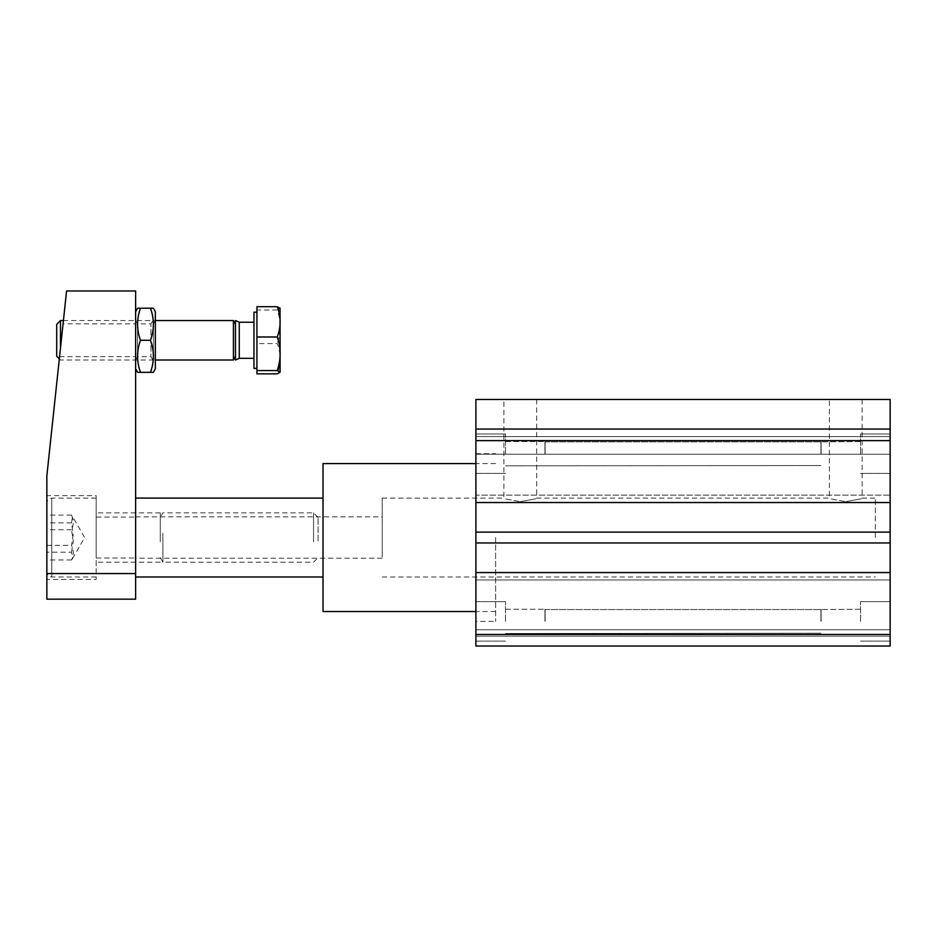<?xml version="1.0" encoding="UTF-8"?>
<svg xmlns="http://www.w3.org/2000/svg" width="937" height="937" viewBox="0 0 937 937"><rect width="100%" height="100%" fill="white"/><g stroke="black" fill="none" stroke-linecap="round" stroke-linejoin="round"><path stroke-width="0.7" stroke-dasharray="4.68 3.51" d="M890.15 429.052L890.15 454.199L890.15 436.595L475.902 436.595L475.902 454.199L475.902 399.455L890.15 399.455L890.15 436.595L475.902 436.595L475.902 429.052L475.902 436.595L890.15 436.595L890.15 429.052L475.902 429.052L475.902 436.595L890.15 436.595L890.15 454.199L890.15 429.052L890.15 440.624L475.902 440.624L475.902 429.052L890.15 429.052L475.902 429.052M475.902 537.545L475.902 433.983L475.902 537.545M495.626 537.545L495.626 621.383L495.626 537.545M323.019 611.521L323.019 463.569M875.357 537.545L875.357 498.086L875.357 537.545M845.771 399.455L829.374 399.455L845.771 399.455M845.771 501.658C866.901 497.746 866.901 497.746 845.771 501.658C866.901 497.746 866.901 497.746 845.771 501.658C824.63 497.746 824.63 497.746 845.771 501.658C824.63 497.746 824.63 497.746 845.771 501.658M520.281 399.455L536.667 399.455L520.281 399.455M520.281 501.658C541.422 497.746 541.422 497.746 520.281 501.658C541.422 497.746 541.422 497.746 520.281 501.658C499.14 497.746 499.14 497.746 520.281 501.658C499.14 497.746 499.14 497.746 520.281 501.658M545.111 453.707L545.111 441.866L545.111 453.707M820.929 453.707L820.929 441.866L820.929 453.707M505.488 453.707L505.488 433.983L505.488 453.707M545.111 621.383L545.111 609.542L545.111 621.383M820.929 621.383L820.929 609.542L820.929 621.383M475.902 621.383L475.902 601.648L475.902 641.107L475.902 621.383L475.902 641.107L475.902 621.383L495.626 621.383M505.488 621.383L505.488 601.648L505.488 621.383M544.936 453.707L544.936 441.585L544.936 453.707M544.936 621.383L544.936 609.249L544.936 621.383M860.564 453.707L860.564 433.983L860.564 453.707M821.105 453.707L821.105 441.585L821.105 453.707M890.15 453.707L890.15 433.983L890.15 453.707M860.564 621.383L860.564 601.648L860.564 621.383M821.105 621.383L821.105 609.249L821.105 621.383M890.15 621.383L890.15 601.648L890.15 621.383M890.15 440.624L890.15 646.038L890.15 629.758L890.15 646.038L890.15 629.758L475.902 629.758L475.902 646.038L475.902 629.758L475.902 646.038L475.902 629.758L890.15 629.758L475.902 629.758L890.15 629.758L890.15 636.176L475.902 636.176L890.15 636.176L890.15 646.038L475.902 646.038L475.902 440.624M890.15 646.038L475.902 646.038L890.15 646.038M890.15 636.176L475.902 636.176L890.15 636.176M890.15 634.466L475.902 634.466M890.15 572.554L890.15 579.956L890.15 572.554L475.902 572.554L475.902 579.956L475.902 572.554L890.15 572.554L475.902 572.554M890.15 579.956L475.902 579.956L890.15 579.956M890.15 542.968L475.902 542.968M890.15 532.122L475.902 532.122M890.15 502.525L890.15 495.134L475.902 495.134L475.902 502.525L475.902 495.134L890.15 495.134L475.902 495.134L890.15 495.134L890.15 502.525L475.902 502.525M63.06 323.886L59.57 356.669L135.619 356.669L135.619 323.886L63.06 323.886L59.57 356.669M96.171 558.007L96.171 517.072L96.171 558.007L135.619 558.007L135.619 517.072L96.171 517.072M46.85 495.626L46.85 579.464L96.171 579.464L96.171 495.626L46.85 495.626L46.85 579.464M135.619 599.188L135.619 573.561L46.85 573.561L46.85 599.188L135.619 599.188M135.619 573.561L135.619 290.962L66.574 290.962L46.85 475.902L46.85 573.561M96.171 495.626L96.171 579.464M135.619 517.072L135.619 558.007M135.619 323.886L135.619 356.669M382.202 556.367L382.202 498.086L382.202 556.367M135.619 556.367L135.619 498.086L135.619 556.367M382.202 527.683L382.202 558.194L382.202 527.683M135.619 547.395L135.619 516.884L135.619 547.395M71.505 552.198L73.273 540.965L71.505 529.733C73.882 524.861 73.882 519.976 71.505 515.104L72.536 516.545L71.505 522.893L73.273 534.125L71.505 545.346C73.882 550.23 73.882 555.102 71.505 559.986L72.536 558.546L71.505 552.198L46.85 552.198L46.85 559.986L46.85 545.346L71.505 545.346M313.544 541.82L313.544 512.879L313.544 541.82M162.874 533.27L162.874 562.2L162.874 533.27M318.088 541.036L318.088 517.423L318.088 541.036M96.171 544.385L96.171 498.086L96.171 544.385M46.85 503.544L46.85 572.062L46.85 503.544M160.274 541.82L160.274 512.879L160.274 541.82M96.171 541.82L96.171 512.879L96.171 541.82M160.274 541.036L160.274 517.376L160.274 541.036M71.505 559.986L46.85 559.986M71.505 522.893L46.85 522.893L46.85 515.104L46.85 552.198M46.85 545.346L46.85 522.893M71.505 529.733L46.85 529.733M71.505 515.104L46.85 515.104M60.495 320.548L60.495 347.978M56.712 324.331L56.712 356.224M233.418 320.548L233.418 360.007M239.263 322.223L239.263 358.332M235.48 320.548L235.48 360.007M253.974 322.293L253.974 358.332L253.974 322.293M256.937 312.279L256.937 368.393L256.937 312.279M253.974 312.173L253.974 368.393M235.48 324.202L235.48 356.423L235.48 324.202M256.937 373.851L256.937 343.574L277.247 343.574C281.1 353.671 281.1 363.767 277.247 373.851M256.937 343.574L256.937 310.006L277.247 310.006C281.1 321.192 281.1 332.389 277.247 343.574M256.937 310.006L256.937 306.704M280.034 308.097L277.247 310.006M280.116 308.226L280.116 372.329M137.622 308.214L140.48 308.214C136.626 318.908 136.626 329.59 140.48 340.283C136.626 350.965 136.626 361.659 140.48 372.34L137.622 372.34M135.619 311.681L135.619 368.885L135.619 311.681M155.343 311.681L155.343 368.885M153.352 372.34L150.482 372.34C154.347 361.659 154.347 350.965 150.482 340.283C154.347 329.59 154.347 318.908 150.482 308.214L153.352 308.214M135.619 360.007L137.54 356.669L137.54 323.886L137.54 356.669L150.939 356.669L153.422 360.968L153.422 319.599L150.939 323.886L150.939 356.669L150.939 323.886L137.54 323.886L135.619 320.548L135.619 360.007L135.619 320.548M59.336 358.848L60.495 360.007L155.343 360.007L155.343 320.548L155.343 360.007L153.422 356.669L153.422 323.886L155.343 320.548L63.423 320.548M153.422 319.599L153.422 360.968M153.422 323.886L153.422 356.669M150.482 372.34L140.48 372.34M150.482 340.283L140.48 340.283M150.482 308.214L140.48 308.214M51.781 498.683L51.781 576.993L51.781 498.683M890.15 454.199L475.902 454.199L890.15 454.199M495.626 463.569L475.902 463.569M382.202 576.993L875.357 576.993M862.157 399.455L862.157 498.086L875.357 498.086M536.667 399.455L536.667 498.086L829.374 498.086L829.374 399.455M545.111 441.866L820.929 441.866L545.111 441.866M475.902 433.983L505.488 433.983L475.902 433.983M545.111 609.542L820.929 609.542L545.111 609.542M475.902 601.648L505.488 601.648L475.902 601.648M505.488 441.585L544.936 441.585L505.488 441.585M505.488 609.249L544.936 609.249L505.488 609.249M860.564 441.585L820.929 441.866L860.564 441.585M890.15 433.983L860.564 433.983L890.15 433.983M860.564 609.249L820.929 609.542L860.564 609.249M890.15 601.648L860.564 601.648L890.15 601.648M820.929 465.537L505.488 465.83L820.929 465.537M860.564 473.431L890.15 473.431L860.564 473.431M820.929 633.213L505.488 633.506L820.929 633.213M860.564 641.107L890.15 641.107L860.564 641.107M505.488 473.431L475.902 473.431L505.488 473.431M505.488 641.107L475.902 641.107L505.488 641.107M382.202 498.086L503.895 498.086L503.895 399.455M495.626 611.521L475.902 611.521M475.902 453.707L495.626 453.707M382.202 558.194L135.619 558.194M135.619 516.884L382.202 516.884M72.536 558.546L84.658 537.545L72.536 516.545M318.088 517.423L313.544 512.879L162.874 512.879L160.274 517.376M96.171 498.086L51.781 498.086C48.794 498.39 47.155 500.042 46.85 503.017M160.274 512.879L96.171 512.879M160.274 557.702L162.874 562.2L313.544 562.2L318.088 557.667M160.274 562.2L96.171 562.2M96.171 576.993L51.781 576.993C48.794 576.688 47.155 575.049 46.85 572.062"/><path stroke-width="1.41" d="M475.902 463.569L323.019 463.569L323.019 611.521L475.902 611.521M890.15 634.466L890.15 399.455L475.902 399.455L475.902 646.038L890.15 646.038L890.15 634.466L475.902 634.466M890.15 429.052L475.902 429.052M890.15 440.624L475.902 440.624M890.15 502.525L475.902 502.525M890.15 532.122L475.902 532.122M890.15 542.968L475.902 542.968M890.15 572.554L475.902 572.554M135.619 573.561L135.619 599.188L46.85 599.188L46.85 573.561L135.619 573.561L135.619 290.962L66.574 290.962L46.85 475.902L46.85 573.561M59.336 358.848L56.712 356.224L56.712 324.331L60.495 320.548L60.495 347.978M235.48 356.423L233.418 360.007L233.418 320.548L155.343 320.548M239.263 358.332L239.263 322.223L235.48 320.548L235.48 360.007L239.263 358.332L253.974 358.332M256.937 368.393L253.974 368.393L253.974 312.173L256.937 312.173M256.937 306.704L256.937 336.98L277.247 336.98C281.1 326.884 281.1 316.8 277.247 306.704L256.937 306.704M256.937 336.98L256.937 370.56L277.247 370.56C281.1 359.363 281.1 348.177 277.247 336.98M256.937 370.56L256.937 373.851L277.247 373.851L280.116 372.212L277.247 370.56M280.116 372.212L280.034 308.097M277.247 306.704L280.116 308.355M140.48 308.214L150.482 308.214C154.347 318.908 154.347 329.59 150.482 340.283C154.347 350.965 154.347 361.659 150.482 372.34L140.48 372.34C136.626 361.659 136.626 350.965 140.48 340.283C136.626 329.59 136.626 318.908 140.48 308.214L137.622 308.214L135.619 311.681M135.619 368.885L137.622 372.34L140.48 372.34M150.482 372.34L153.352 372.34L155.343 368.885L155.343 311.681L153.352 308.214L150.482 308.214M150.482 340.283L140.48 340.283M323.019 576.993L135.619 576.993M323.019 498.086L135.619 498.086M233.418 360.007L155.343 360.007M235.48 324.132L233.418 320.548M253.974 322.223L239.263 322.223M63.423 320.548L60.495 320.548"/></g></svg>
